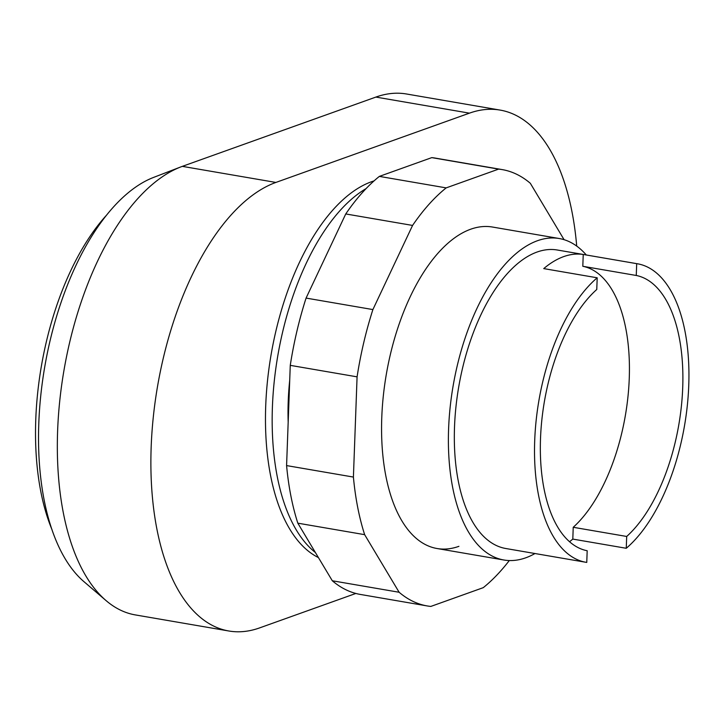 <?xml version="1.0" encoding="UTF-8"?>
<svg xmlns="http://www.w3.org/2000/svg" width="725" height="725" viewBox="0 0 725 725"><rect width="100%" height="100%" fill="white"/><g stroke="black" fill="none" stroke-linecap="round" stroke-linejoin="round"><path stroke-width="1.09" d="M366.107 188.582A194.182 94.73 99.8 0 0 275.872 368.101A194.182 94.73 99.8 0 0 315.384 552.504M318.411 557.57A194.182 94.73 -80.2 0 1 269.274 366.315A194.182 94.73 -80.2 0 1 371.408 181.776A194.182 94.73 -80.2 0 1 374.046 180.897M52.073 529.848A201.169 98.147 -80.2 0 1 106.077 215.669M180.652 166.986L153.483 177.453A213.594 104.21 99.8 0 0 44.742 366.85A213.594 104.21 99.8 0 0 83.991 581.695L106.113 600.635A229.136 111.786 -80.2 0 1 63.999 370.167A229.136 111.786 -80.2 0 1 180.652 166.986A229.136 111.786 -80.2 0 1 182.337 166.36L375.876 97.078A229.136 111.786 -80.2 0 1 406.526 93.996L500.078 110.082A229.136 111.786 99.8 0 0 469.428 113.154L275.881 182.437A229.136 111.786 99.8 0 0 153.337 416.676A229.136 111.786 99.8 0 0 228.901 631.004A229.136 111.786 99.8 0 0 259.55 627.923L355.839 593.458M228.901 631.004L135.348 614.918A229.136 111.786 -80.2 0 1 106.113 600.635M576.71 246.083A229.136 111.786 99.8 0 0 500.078 110.082M534.987 553.528A163.107 79.578 -80.2 0 1 503.911 560.008A163.107 79.578 -80.2 0 1 448.594 428.946A163.107 79.578 -80.2 0 1 559.174 238.507L492.357 227.016A163.107 79.578 99.8 0 0 381.776 417.464A163.107 79.578 99.8 0 0 437.084 548.526A163.107 79.578 99.8 0 0 458.907 546.333M509.303 560.552A221.361 107.998 -80.2 0 1 483.267 587.658L430.831 606.426A221.361 107.998 -80.2 0 1 427.215 605.937A221.361 107.998 -80.2 0 1 399.122 592.262L364.648 534.66A221.361 107.998 -80.2 0 1 353.41 477.068L357.081 376.846A221.361 107.998 -80.2 0 1 372.895 309.575L412.57 225.43A221.361 107.998 -80.2 0 1 446.174 187.884L498.61 169.115A221.361 107.998 -80.2 0 1 502.226 169.605A221.361 107.998 -80.2 0 1 530.319 183.28L564.077 239.676M502.226 169.605L435.399 158.123A221.361 107.998 99.8 0 0 431.792 157.624L379.356 176.392A221.361 107.998 99.8 0 0 345.752 213.948L306.077 298.084A221.361 107.998 99.8 0 0 290.263 365.355L286.583 465.586A221.361 107.998 99.8 0 0 297.821 523.169L332.304 580.77A221.361 107.998 99.8 0 0 360.397 594.446L427.215 605.937M498.61 169.115L431.792 157.624M446.174 187.884L379.356 176.392M412.57 225.43L345.752 213.948M372.895 309.575L306.077 298.084M357.081 376.846L290.263 365.355M353.41 477.068L286.583 465.586M364.648 534.66L297.821 523.169M399.122 592.262L332.304 580.77M288.178 422.05A163.107 79.578 -80.2 0 1 288.224 401.378A163.107 79.578 -80.2 0 1 289.719 380.19M559.174 238.507A163.107 79.578 -80.2 0 1 586.308 254.992M586.072 562.31A151.462 73.896 -80.2 0 1 534.706 440.61A151.462 73.896 -80.2 0 1 597.201 277.793L596.766 289.483A139.807 68.204 -80.2 0 0 540.515 438.534A139.807 68.204 -80.2 0 0 587.187 550.737L586.761 562.419A151.462 73.896 -80.2 0 1 586.072 562.31L505.887 548.526A151.462 73.896 -80.2 0 1 454.521 426.826A151.462 73.896 -80.2 0 1 557.199 249.989L637.384 263.764A151.462 73.896 -80.2 0 1 688.75 385.464A151.462 73.896 -80.2 0 1 626.255 548.281L572.804 539.092A151.462 73.896 -80.2 0 1 569.569 541.702M597.201 277.793L543.741 268.603A151.462 73.896 -80.2 0 1 583.235 254.466L636.695 263.655A151.462 73.896 -80.2 0 1 637.384 263.764M583.235 254.466L582.809 266.283A139.807 68.204 -80.2 0 1 629.255 378.441A139.807 68.204 -80.2 0 1 573.23 527.283L572.804 539.092M582.809 266.283L636.26 275.473A139.807 68.204 -80.2 0 1 682.714 387.63A139.807 68.204 -80.2 0 1 626.69 536.464L573.23 527.283M636.695 263.655L636.26 275.473M626.69 536.464L626.255 548.281M275.881 182.437L182.337 166.36M469.428 113.154L375.876 97.078M503.911 560.008L437.084 548.526"/></g></svg>
